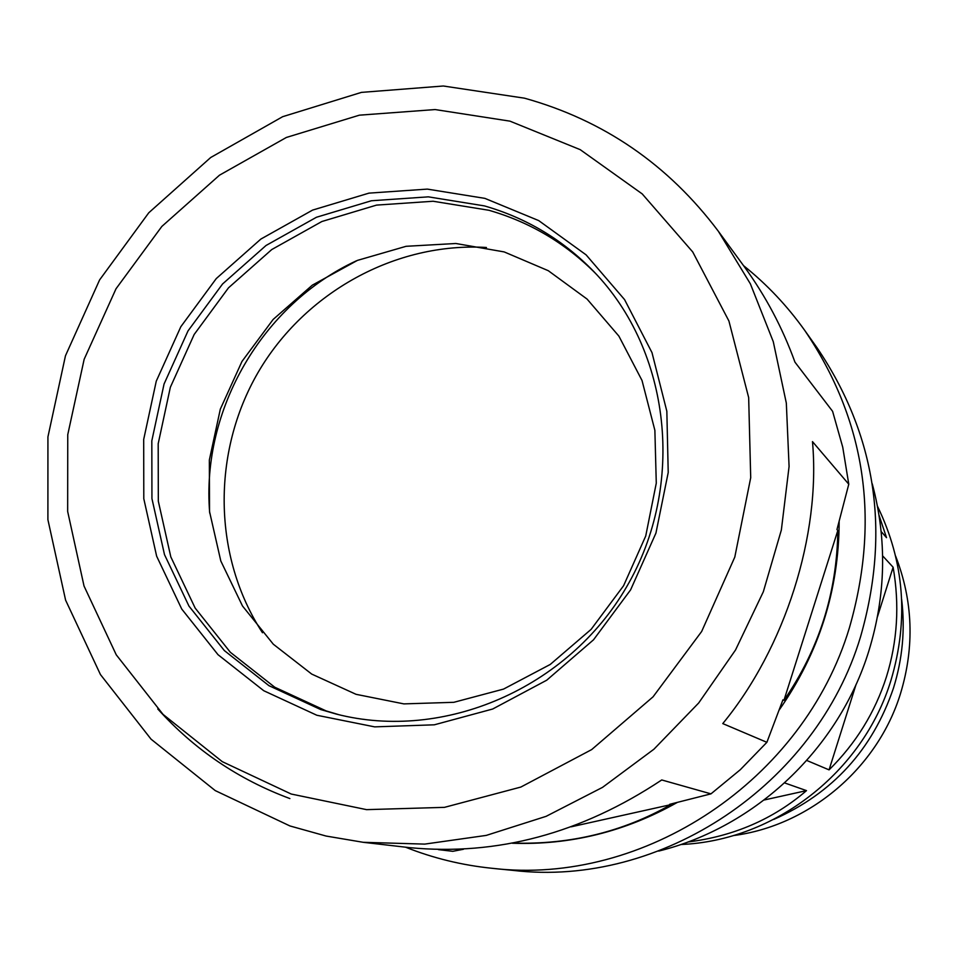 <?xml version="1.0" encoding="UTF-8"?>
<svg xmlns="http://www.w3.org/2000/svg" width="958" height="958" viewBox="0 0 958 958"><rect width="100%" height="100%" fill="white"/><g stroke="black" fill="none" stroke-linecap="round" stroke-linejoin="round"><path stroke-width="1.44" d="M316.847 715.255L263.761 690.73L218.005 654.685L181.745 609.048L156.645 556.191L143.796 498.723L143.688 439.447L156.262 381.188L180.834 326.714L216.268 278.574L260.863 239.069L312.571 210.101L368.95 193.133L427.328 189.109L484.868 198.366L538.707 220.591L586.104 254.864L624.568 299.603L651.991 352.616L666.84 411.257L668.217 472.498L655.931 533.115L630.592 589.889L593.529 639.8L546.719 680.204L492.687 709.016L434.309 724.811L374.674 726.871L316.847 715.255M484.401 205.898L428.322 196.845L371.429 200.749L316.463 217.25L266.049 245.476L222.555 283.987L188.019 330.905L164.058 384.014L151.819 440.812L151.939 498.591L164.489 554.61L188.989 606.127L224.34 650.578L268.959 685.677L320.702 709.555L336.378 714.093C443.805 741.791 567.866 688.419 626.688 586.739C685.94 485.311 670.923 351.083 593.697 271.449C562.873 239.823 526.433 217.969 484.401 205.898M339.084 714.764L326.199 710.944L274.73 687.209L230.363 652.302L195.181 608.114L170.811 556.885L158.321 501.202L158.19 443.746L170.344 387.283L194.163 334.486L228.495 287.831L271.749 249.559L321.876 221.514L376.53 205.108L433.112 201.252L488.879 210.269C529.738 222.005 565.328 243.069 595.625 273.473M289.879 798.565C238.303 779.369 194.27 749.491 157.771 708.956M463.444 849.267L452.799 851.315L438.393 849.626M363.238 842.31L326.079 836.047L289.939 825.952L215.227 790.59L151.065 739.181L100.446 674.564L65.599 600.151L47.9 519.655L47.924 436.92L65.467 355.765L99.608 279.904L148.765 212.784L210.7 157.507L282.67 116.684L361.417 92.387L443.338 86.004L524.505 98.183C603.588 120.205 668.217 164.584 718.404 231.333L750.389 283.867L773.274 341.659L786.326 403.102L789.081 466.486L781.357 529.99L763.334 591.757L735.516 650.003L698.669 703.004L653.907 749.228L602.546 787.356L546.12 816.336L486.257 835.4L424.717 844.106L363.238 842.31L409.641 847.65C497.118 856.033 581.159 833.46 661.739 779.956L710.968 793.859L669.654 804.325L670.887 804.636C622.796 831.927 570.214 844.752 513.153 843.088M766.879 742.318L722.775 723.589C785.177 647.704 820.862 534.947 812.48 441.614L848.776 484.209L836.957 529.57L837.831 530.469C837.017 592.763 819.054 649.392 783.943 700.346L782.937 699.819L766.879 742.318L740.318 769.693L710.968 793.859M718.404 231.333L744.558 267.031C765.801 296.285 782.602 327.995 794.96 362.16L832.598 411.317L842.741 447.194L848.776 484.209M262.48 632.747C212.808 556.634 211.526 452.667 258.073 372.458C304.74 292.322 395.714 241.979 486.436 247.487M512.362 843.244C570.381 845.219 625.358 831.616 677.294 802.433M779.153 710.058C818.97 653.033 838.969 590.14 839.148 521.368M895.622 556.071C913.022 600.882 914.674 646.65 900.568 693.364C877.732 768.041 809.318 825.856 733.121 835.615M901.658 599.433C905.262 629.454 902.52 659.02 893.455 688.131C872.558 749.587 832.658 793.344 773.789 819.401M877.48 506.243C904.436 561.867 908.926 619.898 890.964 680.336C863.086 772.136 774.603 840.753 680.851 844.501M879.073 515.344L886.521 537.666L881.168 531.534M882.629 555.856L893.119 567.232C899.682 604.845 897.442 641.393 886.413 676.899C875.085 712.309 855.961 743.3 829.065 769.873L806.792 760.472M872.247 483.778C887.144 539.366 885.982 595.181 868.774 651.212C838.717 748.497 755.646 827.125 658.733 851.075M743.552 265.653C766.867 284.31 787.284 305.937 804.816 330.534L817.066 347.79C876.187 435.267 890.689 531.57 860.571 636.699C816.132 785.033 660.864 887.862 513.26 870.415L492.196 868.307C462.151 865.254 433.256 858.2 405.497 847.171M804.816 330.534C865.577 420.43 880.45 519.476 849.435 627.694C803.654 780.375 643.86 886.258 492.196 868.307M784.65 782.925L806.504 790.625C773.298 819.138 733.756 836.262 687.892 841.998M829.065 769.873L856.093 684.383M877.432 616.844L893.119 567.232M764.209 799.99L806.504 790.625M783.943 700.346L837.831 530.469M571.124 826.826L670.887 804.636M291.244 794.038L366.567 809.642L444.464 807.355L520.853 787.057L591.685 749.587L653.069 696.813L701.663 631.478L734.798 557.089L750.713 477.695L748.665 397.57L728.918 321.002L692.73 251.954L642.219 193.911L580.201 149.652L509.967 121.151L435.124 109.559L359.37 115.176L286.358 137.461L219.478 175.194L161.83 226.447L116.014 288.777L84.16 359.274L67.755 434.657L67.659 511.452L84.029 586.033L116.253 654.817L163.04 714.381L222.28 761.658L291.244 794.038M356.352 260.839C262.408 304.249 200.952 409.976 209.718 513.093M504.183 251.918L548.275 270.695L587.074 299.076L618.88 336.102L642.016 380.47L654.877 430.334L656.278 483.167L645.728 536.001L623.598 585.709L591.11 629.37L550.251 664.445L503.549 689.089L453.829 702.31L403.869 703.89L356.065 694.322L311.721 674.085L273.305 644.207L242.47 605.947L220.807 560.993L209.527 511.524L209.347 460.008L220.328 409.126L241.967 361.453L273.15 319.433L312.308 285.173L357.418 260.396L406.108 246.302L455.852 243.5L504.183 251.918"/></g></svg>
